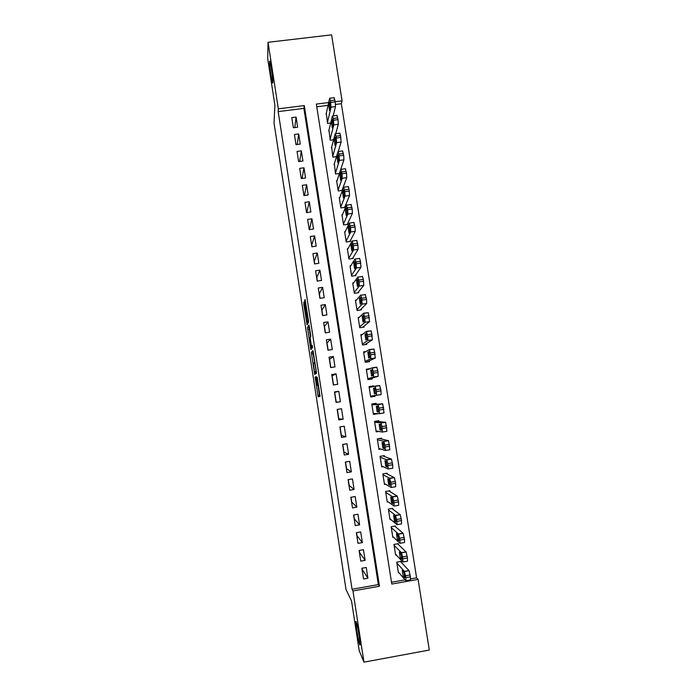 <?xml version="1.0" encoding="UTF-8"?>
<svg xmlns="http://www.w3.org/2000/svg" width="697" height="697" viewBox="0 0 697 697"><rect width="100%" height="100%" fill="white"/><g stroke="black" fill="none" stroke-linecap="round" stroke-linejoin="round"><path stroke-width="1.05" d="M315.114 377.086L318.198 396.837L320.054 396.366L317.179 377.068L317.727 384.936L316.011 376.528L316.804 385.363L315.114 377.086M272.823 82.708C273.05 79.641 270.811 63.07 269.896 61.083L269.547 61.528C269.373 64.926 271.577 81.061 272.475 83.056L272.823 82.708M359.713 644.559C361.29 648.646 357.849 625.897 356.315 622.133L356.202 621.855C354.712 618.239 358.101 640.482 359.635 644.342L359.713 644.559M304.389 303.343L304.066 301.923L303.857 304.641L307.072 324.802L308.562 322.058L308.396 320.254L305.068 299.431L304.763 302.428L307.952 320.254L306.854 321.97L304.389 303.343M410.69 578.858L416.606 577.813L418.087 579.39L429.308 650.04L363.965 662.15L359.208 650.693L351.515 600.892L346.026 589.531L274.026 122.986L274.888 105.142L267.692 58.574L268.049 42.308L331.606 34.85L342.088 100.882L335.205 101.736M363.965 662.15L352.943 590.951L379.464 586.247L304.284 105.587L278.338 108.828L268.049 42.308M352.063 589.253L378.34 584.6L303.883 108.392L278.173 111.598L352.063 589.253L352.943 590.951M278.173 111.598L278.338 108.828M311.332 352.394L314.695 374.402L316.482 373.287L316.325 371.562L313.014 350.574L311.332 352.394L312.962 352.142L315.541 367.45L316.02 371.048L314.469 372.102L313.397 363.364L314.905 362.37M310.566 348.108L307.499 327.59L309.006 324.933L310.635 334.734L310.801 336.52L310.156 337.47L311.158 344.658L311.498 346.165L312.221 345.329L312.544 347.594L310.897 349.598L310.566 348.108L312.195 347.864L312.029 346.836M337.043 180.715L336.607 180.776L338.211 190.943L342.471 190.368L342.34 189.523M339.753 197.66L339.273 197.721L340.885 207.915L345.154 207.331L345.024 206.478M342.48 214.641L341.957 214.711L343.569 224.922L347.838 224.329L347.707 223.476M345.215 231.657L344.64 231.735L346.252 241.964L350.53 241.362L350.399 240.509M347.977 248.698L347.333 248.794L348.944 259.04L353.231 258.439L353.091 257.585M350.757 265.784L350.025 265.888L351.645 276.16L355.932 275.542L355.792 274.688M353.571 282.895L352.726 283.017L354.346 293.315L358.641 292.688L358.502 291.834M356.437 300.032L355.435 300.18L357.064 310.505L361.351 309.869L361.22 309.006M359.382 317.205L358.145 317.388L359.774 327.729L364.069 327.085L363.939 326.222M362.466 334.386L360.863 334.63L362.501 344.989L366.796 344.344L366.666 343.473M365.864 351.558L363.59 351.907L365.228 362.292L369.532 361.63L369.393 360.767M370.238 368.617L366.317 369.218L367.964 379.63L372.268 378.959L372.128 378.096M373.461 386.504L373.365 385.903L369.105 386.861M374.881 395.53L375.012 396.323L370.682 396.898M377.739 413.626L373.322 413.643M388.813 483.709L388.055 478.9M387.288 474.056L387.149 473.176L382.827 473.89L384.491 484.432L385.554 484.258M391.592 501.3L390.939 497.179M390.067 491.62L389.928 490.74L385.598 491.472L387.262 502.032L388.159 501.884M394.38 518.934L393.831 515.492M392.847 509.228L392.707 508.348L388.377 509.08L390.041 519.666L390.817 519.535M397.168 536.594L396.732 533.85M395.635 526.88L395.495 525.991L391.156 526.732L392.829 537.343L393.509 537.23M399.965 554.298L399.642 552.251M398.423 544.557L398.283 543.677L393.944 544.427L395.626 555.056L396.227 554.951M361.874 568.264L363.538 578.963L367.911 578.196L366.247 567.497L361.874 568.264M359.103 550.464L360.758 561.137L365.132 560.379L363.468 549.706L359.103 550.464M356.341 532.7L357.997 543.355L362.362 542.597L360.706 531.95L356.341 532.7M353.579 514.97L355.235 525.608L359.6 524.858L357.944 514.238L353.579 514.97M350.835 497.283L352.482 507.895L356.847 507.155L355.191 496.56L350.835 497.283M348.091 479.641L349.737 490.218L354.093 489.494L352.447 478.917L348.091 479.641M345.346 462.024L346.993 472.592L351.349 471.869L349.702 461.318L345.346 462.024M342.619 444.451L344.257 454.993L348.605 454.287L346.967 443.754L342.619 444.451M339.892 426.921L341.521 437.437L345.878 436.74L344.24 426.224L339.892 426.921M337.165 409.418L338.803 419.916L343.142 419.228L341.513 408.738L337.165 409.418M334.455 391.958L336.085 402.43L340.424 401.751L338.794 391.287L334.455 391.958M331.746 374.542L333.366 384.988L337.705 384.317L336.085 373.871L331.746 374.542M329.045 357.152L330.666 367.58L334.996 366.918L333.375 356.498L329.045 357.152M326.344 339.805L327.965 350.208L332.295 349.554L330.674 339.16L326.344 339.805M323.652 322.493L325.264 332.878L329.594 332.234L327.982 321.857L323.652 322.493M320.968 305.225L322.58 315.584L326.902 314.948L325.29 304.589L320.968 305.225M318.285 287.992L319.897 298.325L324.218 297.697L322.606 287.364L318.285 287.992M315.61 270.784L317.213 281.1L321.535 280.482L319.923 270.175L315.61 270.784M312.944 253.621L314.539 263.919L318.86 263.309L317.257 253.02L312.944 253.621M310.278 236.501L311.873 246.773L316.185 246.163L314.591 235.9L310.278 236.501M307.621 219.407L309.215 229.662L313.519 229.06L311.925 218.823L307.621 219.407M304.972 202.357L306.558 212.585L310.862 212.001L309.268 201.773L304.972 202.357M302.324 185.341L303.909 195.543L308.213 194.968L306.619 184.766L302.324 185.341M299.684 168.36L301.27 178.537L305.565 177.97L303.979 167.794L299.684 168.36M297.044 151.415L298.63 161.573L302.925 161.016L301.339 150.857L297.044 151.415M294.422 134.504L295.998 144.645L300.285 144.087L298.708 133.955L294.422 134.504M297.654 127.203L296.077 117.087L291.79 117.627L293.367 127.751L297.654 127.203M416.606 577.813L341.338 103.714L335.527 104.437M328.06 105.369L316.769 106.78M391.505 582.265L405.114 579.852M402.77 572.045L402.552 570.695M401.228 562.279L401.08 561.399L396.741 562.157L398.423 572.812L398.963 572.716M383.045 466.65L381.721 466.868L380.057 456.352L384.378 455.646M380.71 449.06L378.959 449.347L377.304 438.849L381.616 438.152M378.785 431.443L376.197 431.861L374.542 421.389L378.863 420.7M377.757 413.73L373.444 414.41L371.797 403.964L376.11 403.284M375.012 396.323L370.699 397.002L369.053 386.574L373.365 385.903M339.456 173.483L335.536 174.006L334.342 163.804M336.494 156.633L332.87 157.104L331.65 146.936M333.575 139.809L330.212 140.236L328.967 130.095M330.7 123.012L327.555 123.413L326.301 113.289M341.338 103.714L342.088 100.882M328.688 102.555L316.351 104.088L391.792 584.06L418.087 579.39M378.34 584.6L379.464 586.247M303.883 108.392L304.284 105.587M367.911 578.196L362.222 569.414L362.039 568.238M365.132 560.379L359.6 552.538L359.277 550.43M362.362 542.597L356.986 535.705L356.515 532.665M359.6 524.858L354.372 518.908L353.754 514.944M356.847 507.155L351.767 502.136L351.009 497.257M354.093 489.494L349.162 485.408L348.256 479.606M351.349 471.869L346.566 468.706L345.52 461.998M348.605 454.287L343.969 452.048L342.785 444.425M345.878 436.74L341.391 435.416L340.066 426.895M343.142 419.228L338.803 418.819L337.339 409.392M340.424 401.751L336.233 402.256L334.691 392.341L338.794 391.287M333.541 384.962L332.12 375.831L336.085 373.871M330.831 367.554L329.559 359.356L333.375 356.498M328.13 350.182L327.006 342.915L330.674 339.16M325.438 332.852L324.453 326.51L327.982 321.857M322.746 315.558L321.901 310.13L325.29 304.589M320.062 298.299L319.365 293.794L322.606 287.364M317.388 281.083L316.83 277.484L319.923 270.175M314.713 263.893L314.295 261.209L317.257 253.02M312.047 246.747L311.768 244.969L314.591 235.9M309.39 229.635L311.925 218.823M309.268 201.773L306.741 212.559M306.619 184.766L304.423 195.474M303.979 167.794L302.054 178.432M301.339 150.857L299.658 161.443M298.708 133.955L297.236 144.479M296.077 117.087L294.796 127.568M317.963 385.18L319.757 396.445M315.915 371.928L316.168 373.496M316.351 371.736L314.495 372.146M310.505 336.956L309.294 329.08L307.665 329.324M309.416 326.858L309.294 329.08M309.503 338.437L310.827 347.019L311.036 344.815L309.904 337.967L309.503 338.437M312.43 346.775L310.827 347.019M308.562 321.875L306.976 322.11M308.187 321.927L308.283 322.572M396.881 563.045L404.487 571.496L405.863 577.639L405.872 580.732L398.283 571.923M400.487 561.494L409.061 570.695L410.455 576.828L410.455 579.921L406.055 580.697M403.633 571.897L402.291 570.399L403.154 576.192L404.574 577.857C404.87 576.785 404.582 574.842 403.711 572.01L403.633 571.897M394.084 545.315L401.437 552.643L402.587 556.964L402.91 562L395.487 554.176M397.621 543.791L406.116 551.998L407.475 558.036L407.484 561.198L403.075 561.965M400.697 553.322L399.381 551.989L400.235 557.766L401.638 559.264C401.925 558.158 401.638 556.215 400.784 553.435L400.697 553.322M391.296 527.62L398.597 534.137L399.921 540.079L399.956 543.303L392.69 536.463M394.746 526.122L403.171 533.353L404.504 539.286L404.53 542.519L400.104 543.285M397.769 534.782L396.48 533.623L397.325 539.382L398.701 540.706C398.98 539.556 398.701 537.622 397.856 534.904L397.769 534.782M388.517 509.96L395.539 515.353L396.959 521.365L397.011 524.658L389.902 518.786M391.845 508.496L400.235 514.734L401.542 520.581L401.577 523.874L397.133 524.632M394.842 516.277L393.587 515.301L394.424 521.034L395.783 522.192L394.842 516.277M385.737 492.352L392.603 496.761L394.014 502.694L394.066 506.048L387.123 501.152M388.909 490.915L397.299 496.168L398.588 501.927L398.632 505.281L394.18 506.031M391.932 497.824L390.703 497.022L391.522 502.737L392.864 503.722L391.932 497.824M382.967 474.77L389.667 478.22L391.069 484.067L391.139 487.491L384.352 483.552M385.92 473.376L394.371 477.637L395.643 483.3L395.696 486.724L391.226 487.473M389.022 479.405L387.82 478.778L388.638 484.476L389.954 485.295L389.022 479.405M380.196 457.232L386.748 459.724L387.837 463.627L388.212 468.968L381.581 465.997M382.81 455.899L391.453 459.149L392.699 464.725L392.76 468.218L388.281 468.95M386.112 461.031L384.944 460.578L385.755 466.258L387.044 466.912L386.112 461.031M377.434 439.729L383.829 441.262L385.197 446.934L385.284 450.489L378.82 448.476M379.447 438.509L388.543 440.704L389.841 449.748L385.345 450.48M383.219 442.7L382.078 442.412L382.88 448.084L384.143 448.563L383.219 442.7M374.681 422.26L380.919 422.844L381.982 426.581L382.374 432.053L376.058 430.99M375.343 421.258L385.633 422.295L386.922 431.321L382.409 432.044M380.327 424.412L379.212 424.29L380.004 429.953L381.25 430.258L380.327 424.412M371.937 404.835L378.009 404.469L379.063 408.128L379.464 413.652L373.304 413.539M371.876 404.426L382.731 403.929L384.012 412.929L379.482 413.652M377.443 406.159L376.354 406.212L377.138 411.857L378.366 411.997L377.443 406.159M369.192 387.445L375.117 386.138L376.441 391.557L376.563 395.295L370.56 396.131M375.117 386.138L379.656 385.432L380.998 390.843L381.102 394.589L376.563 395.295M374.568 387.95L373.505 388.168L374.42 393.936L375.491 393.77L374.568 387.95M367.92 379.351L378.201 376.284L377.8 370.638L376.755 367.145L372.25 367.842L366.456 370.09M372.224 367.842L373.243 371.344L373.67 376.99L367.824 378.759M371.701 369.785L370.665 370.168L371.571 375.927L372.616 375.596L371.701 369.785M366.535 362.091L375.317 358.023L374.071 349.066L369.384 349.589M363.729 352.769L369.34 349.598L370.638 354.843L370.778 358.711L365.089 361.421M368.835 351.654L367.824 352.212L368.739 357.953L369.75 357.456L368.835 351.654M364.845 344.64L372.425 339.805L371.196 330.857L366.517 331.371M361.002 335.492L366.456 331.38L367.746 336.546L367.903 340.485L362.362 344.126M365.977 333.567L365.001 334.29L365.899 340.014L366.892 339.352L366.021 333.558M362.623 327.302L369.549 321.622L368.321 312.683L363.668 313.206M358.284 318.25L363.59 313.214L364.862 318.294L365.028 322.293L359.643 326.867M363.12 315.523L362.17 316.403L363.076 322.127L364.034 321.291L363.181 315.514M360.201 310.043L366.674 303.483L366.517 299.422L365.245 294.43M355.566 301.043L360.724 295.084L361.691 298.264L362.152 304.145L356.925 309.642M360.279 297.514L359.356 298.56L360.253 304.267L361.185 303.273L360.349 297.506M357.683 292.827L363.808 285.387L363.355 279.445L362.379 276.352M352.865 283.871L357.866 276.997L359.103 281.919L359.295 286.04L354.215 292.452M357.439 279.549L356.542 280.76L357.439 286.45L358.345 285.291L357.526 279.541M355.113 275.663L360.95 267.326L360.488 261.331L359.521 258.308M350.164 266.742L355.008 258.953L355.958 261.976L356.437 267.97L351.506 275.306M354.607 261.619L353.736 262.996L354.634 268.676L355.514 267.352L354.703 261.61M352.516 258.535L358.101 249.308L357.909 245.065L356.672 240.317M347.463 249.648L352.168 240.944L353.379 245.701L353.588 249.944L348.814 258.186M351.776 243.732L350.94 245.274L351.837 250.937L352.682 249.456L351.898 243.723M349.903 241.45L355.252 231.334L355.052 227.022L353.832 222.36M344.771 232.589L349.328 222.979L350.53 227.649L350.748 231.953L346.121 241.11M348.962 225.889L348.143 227.588L349.04 233.242L349.859 231.596L349.084 225.872M347.272 224.408L352.412 213.395L352.203 209.03L350.992 204.439M342.088 215.565L346.487 205.049L347.681 209.64L347.908 214.014L343.429 224.068M346.148 208.081L345.355 209.945L346.252 215.582L347.045 213.779L346.287 208.063M344.64 207.401L349.58 195.5L349.075 189.279L348.16 186.561M339.413 198.575L343.665 187.162L344.841 191.675L345.076 196.101L340.746 207.061M343.342 190.316L342.575 192.337L343.464 197.965L344.24 195.996L343.49 190.29M342.009 190.429L346.749 177.639L346.522 173.152L345.337 168.726M336.738 181.621L340.842 169.319L342.009 173.753L342.253 178.24L338.071 190.089M340.537 172.586L339.805 174.764L340.694 180.384L341.434 178.258L340.702 172.568M339.369 173.501L343.926 159.822L343.691 155.274L342.523 150.927M334.072 164.701L338.028 151.51L338.899 154.081L339.439 160.415L335.405 173.161M337.74 154.9L337.034 157.234L337.923 162.845L338.637 160.554L337.914 154.873M342.758 150.918L338.263 151.502L341.112 142.049L340.58 135.654L339.709 133.162M331.406 147.825L335.222 133.746L336.076 136.237L336.625 142.624L332.739 156.259M334.952 137.248L334.272 139.74L334.978 145.359L335.841 142.894L335.135 137.222M335.754 133.676L338.306 124.31L338.045 119.64L336.912 115.423M328.749 130.984L332.417 116.016L333.262 118.429L333.819 124.876L330.082 139.4M332.173 119.631L331.511 122.289L332.216 127.908L333.061 125.268L332.364 119.614M333.201 115.894L335.501 106.606L335.231 101.884L334.116 97.719M326.1 114.169L329.62 98.329L330.456 100.664L331.023 107.172L327.424 122.567M329.393 102.058L328.766 104.872L329.463 110.501L330.282 107.678L329.603 102.041M318.424 385.11L316.804 385.363M318.416 385.066L316.943 385.293M318.381 384.831L317.727 384.936M318.372 384.788L317.876 384.866M319.479 395.007L317.849 395.26M316.029 372.677L314.399 372.93M313.119 353.841L311.489 354.085M309.128 327.346L307.499 327.59M312.378 346.034L311.498 346.165M312.43 346.365L311.193 346.548M308.388 320.184L307.952 320.254M306.88 310.479L306.027 310.601M305.617 302.306L304.763 302.428M305.338 300.512L304.589 300.616M307.952 323.19L306.75 323.364M304.572 304.537L303.857 304.641M304.293 302.777L303.683 302.873M404.391 571.357L408.965 570.555M405.863 577.639L410.455 576.828M405.558 575.757L410.158 574.947M404.652 576.044L403.223 576.297M401.437 552.643L406.002 551.85M402.883 558.837L407.475 558.036M402.587 556.964L407.179 556.162M401.733 557.635L400.313 557.879M398.484 533.98L403.049 533.188M399.921 540.079L404.504 539.286M399.625 538.206L404.208 537.413M398.823 539.26L397.412 539.504M395.539 515.353L400.104 514.569M396.959 521.365L401.542 520.581M396.663 519.5L401.245 518.716M395.905 520.92L394.511 521.164M392.603 496.761L397.159 496.003M394.014 502.694L398.588 501.927M393.718 500.829L398.292 500.063M393.003 502.633L391.627 502.868M389.667 478.22L394.223 477.462M391.069 484.067L395.643 483.3M390.773 482.202L395.347 481.444M390.093 484.38L388.743 484.607M386.748 459.724L391.296 458.974M388.124 465.483L392.699 464.725M387.837 463.627L392.402 462.869M387.192 466.18L385.868 466.398M383.829 441.262L388.377 440.53M385.197 446.934L389.762 446.193M384.901 445.087L389.466 444.346M384.282 448.005L382.993 448.223M380.919 422.844L385.467 422.121M382.27 428.437L386.835 427.705M381.982 426.581L386.539 425.858M381.381 429.883L380.126 430.084M378.009 404.469L382.557 403.755M379.351 409.975L383.916 409.252M379.063 408.128L383.62 407.405M378.471 411.805L377.269 411.988M376.441 391.557L380.998 390.843M376.145 389.719L380.701 389.004M375.509 393.77L374.42 393.936M374.646 387.994L373.505 388.168M373.67 376.99L378.201 376.284M373.531 373.183L378.088 372.477M373.243 371.344L377.8 370.638M371.876 369.985L370.665 370.168M370.778 358.711L375.317 358.023M370.638 354.843L375.186 354.154M370.342 353.013L374.899 352.316M369.088 352.02L367.824 352.212M367.903 340.485L372.425 339.805M367.746 336.546L372.285 335.867M367.458 334.726L371.998 334.037M366.291 334.09L365.001 334.29M365.028 322.293L369.549 321.622M364.862 318.294L369.401 317.623M364.566 316.473L369.114 315.802M363.494 316.211L362.17 316.403M362.152 304.145L366.674 303.483M361.978 300.085L366.517 299.422M361.691 298.264L366.23 297.602M360.706 298.368L359.356 298.56M359.295 286.04L363.808 285.387M359.103 281.919L363.642 281.266M358.816 280.098L363.355 279.445M357.909 280.56L356.542 280.76M356.437 267.97L360.95 267.326M356.237 263.788L360.767 263.144M355.958 261.976L360.488 261.331M355.122 262.804L353.736 262.996M353.588 249.944L358.101 249.308M353.379 245.701L357.909 245.065M353.091 243.889L357.622 243.262M352.333 245.074L350.94 245.274M350.748 231.953L355.252 231.334M350.53 227.649L355.052 227.022M350.243 225.845L354.764 225.227M349.546 227.396L348.143 227.588M347.908 214.014L352.412 213.395M347.681 209.64L352.203 209.03M347.394 207.845L351.915 207.227M346.766 209.753L345.355 209.945M345.076 196.101L349.58 195.5M344.841 191.675L349.354 191.074M344.553 189.88L349.075 189.279M343.987 192.145L342.575 192.337M342.253 178.24L346.749 177.639M342.009 173.753L346.522 173.152M341.722 171.959L346.235 171.366M341.216 174.581L339.805 174.764M339.439 160.415L343.926 159.822M339.178 155.867L343.691 155.274M338.899 154.081L343.403 153.488M338.446 157.052L337.034 157.234M336.625 142.624L341.112 142.049M336.355 138.015L340.859 137.44M336.076 136.237L340.58 135.654M335.684 139.566L334.272 139.74M333.819 124.876L338.306 124.31M333.541 120.206L338.045 119.64M333.262 118.429L337.757 117.863M332.922 122.114L331.511 122.289M331.023 107.172L335.501 106.606M330.735 102.442L335.231 101.884M330.456 100.664L334.952 100.107M330.16 104.698L328.766 104.872M360.088 644.255L359.635 644.342M318.93 396.654L318.154 396.776M404.487 571.496L409.061 570.695M404.635 575.931L403.154 576.192M401.542 552.799L406.116 551.998M401.725 557.504L400.235 557.766M398.597 534.137L403.171 533.353M398.806 539.129L397.325 539.382M395.661 515.519L400.235 514.734M395.896 520.79L394.424 521.034M392.733 496.935L397.299 496.168M392.986 502.493L391.522 502.737M389.815 478.395L394.371 477.637M390.085 484.232L388.638 484.476M386.896 459.898L391.453 459.149M387.183 466.023L385.755 466.258M383.986 441.445L388.543 440.704M384.282 447.857L382.88 448.084M381.085 423.027L385.633 422.295M381.39 429.727L380.004 429.953M378.183 404.643L382.731 403.929M378.488 411.648L377.138 411.857M375.291 386.304L379.839 385.598M375.578 393.605L374.289 393.805M372.407 368.007L376.946 367.31M372.477 375.639L371.431 375.796M369.532 349.755L374.071 349.066M369.157 357.744L368.591 357.831M366.657 331.528L371.196 330.857M363.79 313.354L368.321 312.683M360.933 295.214L365.455 294.552M358.075 277.11L362.597 276.465M355.226 259.049L359.748 258.413M352.386 241.031L356.899 240.395M349.546 223.049L354.059 222.421M346.723 205.101L351.227 204.491M343.891 187.197L348.404 186.596M341.077 169.327L345.581 168.735M335.457 133.711L339.953 133.136M332.652 115.963L337.148 115.388M329.864 98.242L334.351 97.685"/></g></svg>
